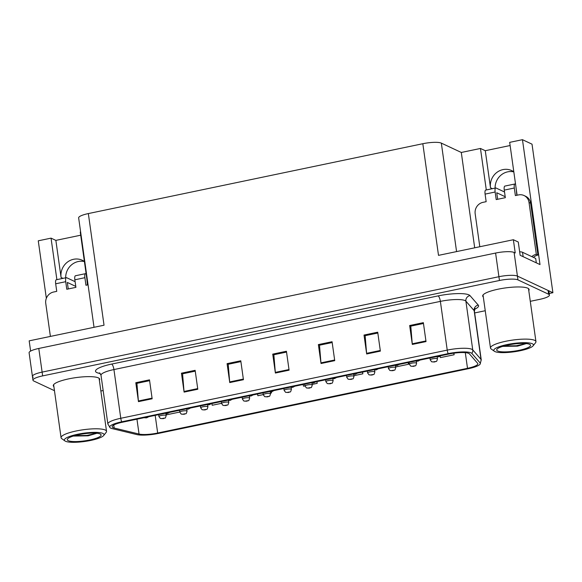 <?xml version="1.0" encoding="UTF-8"?>
<svg xmlns="http://www.w3.org/2000/svg" width="582" height="582" viewBox="0 0 582 582"><rect width="100%" height="100%" fill="white"/><g stroke="black" fill="none" stroke-linecap="round" stroke-linejoin="round"><path stroke-width="0.87" d="M517.027 195.232A15.627 14.565 -64.9 0 0 516.881 193.639L509.679 142.357L522.461 139.687L532.021 144.169L552.9 292.71L517.427 276.101A14.652 3.048 172 0 0 498.919 276.712L42.115 372.109A14.652 3.048 172 0 0 32.425 376.401A14.652 3.048 172 0 0 33.239 377.223M87.613 284.918A15.627 14.565 -64.9 0 0 87.467 283.318L80.258 232.036L80.629 231.956M495.093 188.124A15.627 14.565 115.1 0 1 507.722 171.835A15.627 14.565 115.1 0 1 513.826 171.901M513.819 171.814A15.627 14.565 -64.9 0 0 511.724 170.591A15.627 14.565 -64.9 0 0 502.972 169.609A15.627 14.565 -64.9 0 0 490.495 187.797L492.387 188.684M65.679 277.803A15.627 14.565 115.1 0 1 78.308 261.514A15.627 14.565 115.1 0 1 84.412 261.58M46.349 298.304L38.267 240.81L51.049 238.14L55.865 240.388L61.074 277.476A15.627 14.565 115.1 0 1 73.558 259.288A15.627 14.565 115.1 0 1 82.309 260.278A15.627 14.565 115.1 0 1 84.397 261.493M522.461 139.687L540.009 264.577L520.141 255.272L518.278 242.032L513.368 239.733L515.23 252.974L514.102 252.45A14.652 3.048 172 0 0 495.595 253.054L38.79 348.458A14.652 3.048 172 0 0 29.1 352.75L32.425 376.401A14.652 3.048 172 0 1 42.115 372.109L498.919 276.712A14.652 3.048 172 0 1 517.427 276.101L548.084 290.454A14.652 3.048 172 0 1 548.899 291.276L549.43 295.059A14.652 3.048 172 0 0 548.615 294.237L517.958 279.891A14.652 3.048 172 0 0 499.451 280.495L42.653 375.892A14.652 3.048 172 0 0 32.956 380.184A14.652 3.048 172 0 0 33.771 381.006L54.461 390.689M94.029 327.302L78.65 217.864A14.652 3.048 -8 0 1 88.34 213.572L422.823 143.718L438.508 255.36L513.368 239.733M30.613 351.084L29.18 340.848L104.032 325.214L88.34 213.572M549.212 293.474L552.9 292.71M422.823 143.718A14.652 3.048 -8 0 1 441.331 143.114L461.293 152.462L474.694 247.808M461.293 152.462L480.463 148.461L486.297 189.958M51.049 238.14L56.883 279.636M510.123 145.522L485.279 150.709L480.463 148.461M55.865 240.388L80.709 235.201M485.279 150.709L490.495 187.797M99.355 380.25A23.44 4.874 172 0 0 99.697 379.202A23.44 4.874 172 0 0 98.394 377.885A23.44 4.874 172 0 0 72.241 378.191A23.44 4.874 172 0 0 53.275 385.721A23.44 4.874 172 0 0 53.893 386.637M528.769 290.563A23.44 4.874 172 0 0 529.118 289.516A23.44 4.874 172 0 0 527.809 288.206A23.44 4.874 172 0 0 501.662 288.512A23.44 4.874 172 0 0 482.689 296.042A23.44 4.874 172 0 0 483.307 296.958M113.061 427.654A15.627 3.252 -8 0 1 112.195 426.773A15.627 3.252 -8 0 1 122.533 422.197L448.977 354.023A15.627 3.252 -8 0 1 469.39 353.841L477.647 363.328A15.627 3.252 -8 0 1 477.844 363.735A15.627 3.252 -8 0 1 467.506 368.319L157.671 433.023A15.627 3.252 -8 0 1 139.047 434.041L114.174 428.025A15.627 3.252 -8 0 1 113.061 427.654M110.718 428.141A18.137 3.768 172 0 0 112.006 428.57L136.879 434.587A18.137 3.768 172 0 0 158.5 433.408L468.335 368.704A18.137 3.768 172 0 0 480.048 364.223A18.137 3.768 172 0 0 480.099 362.913L471.842 353.42A18.137 3.768 172 0 0 448.155 353.638L121.711 421.812A18.137 3.768 172 0 0 110.209 427.85A18.137 3.768 172 0 0 110.718 428.141M426.017 341.583L423.354 322.661L409.663 325.52L412.318 344.442L426.017 341.583M423.47 323.483L410.783 326.138L412.245 343.795A3.907 1.164 78.2 0 0 412.318 344.442M410.914 326.109L409.663 325.52M380.373 351.121L377.711 332.198L364.019 335.057L366.675 353.98L380.373 351.121M377.827 333.02L365.14 335.668L366.602 353.332A3.907 1.164 78.2 0 0 366.675 353.98M365.27 335.639L364.019 335.057M334.73 360.651L332.067 341.729L318.376 344.588L321.031 363.51L334.73 360.651M332.184 342.551L319.496 345.199L320.958 362.862A3.907 1.164 78.2 0 0 321.031 363.51M319.627 345.177L318.376 344.588M152.149 398.779L149.494 379.857L135.802 382.716L138.458 401.638L152.149 398.779M149.61 380.679L136.923 383.327L138.385 400.991A3.907 1.164 78.2 0 0 138.458 401.638M137.054 383.305L135.802 382.716M197.793 389.249L195.137 370.327L181.446 373.186L184.101 392.108L197.793 389.249M195.254 371.149L182.566 373.797L184.028 391.46A3.907 1.164 78.2 0 0 184.101 392.108M182.697 373.768L181.446 373.186M243.436 379.711L240.781 360.789L227.089 363.648L229.745 382.57L243.436 379.711M240.897 361.618L228.209 364.267L229.672 381.923A3.907 1.164 78.2 0 0 229.745 382.57M228.34 364.237L227.089 363.648M289.087 370.181L286.424 351.259L272.732 354.118L275.388 373.04L289.087 370.181M286.54 352.081L273.853 354.736L275.315 372.393A3.907 1.164 78.2 0 0 275.388 373.04M273.984 354.707L272.732 354.118M100.868 391.002L103.152 390.529M474.65 312.941L485.243 310.73M530.282 301.323L539.74 299.352A14.652 3.048 172 0 0 549.43 295.059M395.651 366.958L408.491 364.281L408.244 362.528M440.188 356.315L440.443 357.61L454.135 354.751L453.916 353.172M270.441 393.112L271.561 392.879L271.401 391.744M257.528 393.999L257.87 395.738L263.253 394.611M211.884 403.537L212.219 405.268L221.516 403.326M166.343 413.606L166.576 414.799L179.78 412.041M353.914 375.681L362.848 373.811L362.601 372.058M312.178 384.396L317.205 383.342L316.957 381.588M303.171 384.469L303.513 386.201L304.99 385.895M317.205 383.342L316.863 381.61M271.561 392.879L271.343 391.751M362.848 373.811L362.506 372.08M408.491 364.281L408.149 362.55M454.135 354.751L453.829 353.187M158.668 414.646L158.93 416.53A3.659 0.764 -8 0 1 161.898 415.359A3.659 0.764 -8 0 1 165.979 415.308A3.659 0.764 -8 0 1 166.183 415.512C164.99 419.615 165.397 417.316 163.535 418.582A2.444 0.822 -102.4 0 1 163.338 418.567L164.029 418.152L161.752 418.625L163.338 418.567M148.788 416.712L146.722 417.796A2.444 0.822 -102.4 0 1 146.533 417.774L147.224 417.359L144.94 417.832L146.533 417.774M50.394 336.418L45.752 303.397A9.77 9.101 115.1 0 1 53.551 292.026L56.745 291.364L55.683 283.79L65.722 281.695A4.882 1.455 -101.8 0 1 66.326 277.665A4.882 1.455 -101.8 0 1 66.661 277.716L75.114 281.673M65.722 281.695L66.784 289.261L75.915 287.355L74.852 279.789L84.892 277.694L85.954 285.26L88.057 284.824M75.784 286.402L67.33 282.445L68.247 288.963M86.805 278.589L87.416 284.954M84.892 277.694A4.882 1.455 -101.8 0 1 85.503 273.664A4.882 1.455 -101.8 0 1 85.83 273.715L86.136 273.853M85.503 273.664L75.456 275.759A4.882 1.455 78.2 0 0 74.852 279.789M66.326 277.665L56.287 279.76A4.882 1.455 78.2 0 0 55.683 283.79M179.532 410.288L179.802 412.172A3.659 0.764 -8 0 1 182.763 410.994A3.659 0.764 -8 0 1 186.851 410.95A3.659 0.764 -8 0 1 187.055 411.154C185.854 415.257 186.262 412.958 184.399 414.224A2.444 0.822 -102.4 0 1 184.21 414.209L184.901 413.787L182.617 414.268L184.21 414.209M200.404 405.93L200.666 407.815A3.659 0.764 -8 0 1 203.635 406.636A3.659 0.764 -8 0 1 207.716 406.592A3.659 0.764 -8 0 1 207.92 406.796C206.726 410.899 207.134 408.6 205.271 409.866A2.444 0.822 -102.4 0 1 205.075 409.852L205.766 409.43L203.489 409.91L205.075 409.852M221.269 401.573L221.538 403.457A3.659 0.764 -8 0 1 224.499 402.278A3.659 0.764 -8 0 1 228.588 402.235A3.659 0.764 -8 0 1 228.791 402.438C227.591 406.542 227.999 404.243 226.136 405.509A2.444 0.822 -102.4 0 1 225.947 405.487L226.638 405.072L224.354 405.552L225.947 405.487M242.141 397.215L242.403 399.099A3.659 0.764 -8 0 1 245.371 397.921A3.659 0.764 -8 0 1 249.452 397.877A3.659 0.764 -8 0 1 249.656 398.081C248.463 402.184 248.87 399.885 247.008 401.151A2.444 0.822 -102.4 0 1 246.812 401.129L247.503 400.714L245.226 401.194L246.812 401.129M169.653 412.354L167.594 413.431A2.444 0.822 -102.4 0 1 167.398 413.416L168.089 413.002L165.812 413.475L167.398 413.416M190.525 407.997L188.459 409.073A2.444 0.822 -102.4 0 1 188.27 409.059L188.961 408.644L186.677 409.117L188.27 409.059M211.39 403.639L209.331 404.716A2.444 0.822 -102.4 0 1 209.134 404.701L209.826 404.279L207.548 404.759L209.134 404.701M232.262 399.281L230.196 400.358A2.444 0.822 -102.4 0 1 230.006 400.343L230.698 399.921L228.413 400.401L230.006 400.343M102.912 433.43A20.021 4.161 -8 0 1 103.698 435.489A20.021 4.161 -8 0 1 85.714 441.323A20.021 4.161 -8 0 1 65.482 441.243A20.021 4.161 -8 0 1 64.944 440.938A20.021 4.161 -8 0 1 78.512 434.077A20.021 4.161 -8 0 1 102.912 433.43M64.944 440.938L61.728 438.624A22.953 4.772 -8 0 1 61.066 437.693A22.953 4.772 -8 0 1 76.257 430.964A22.953 4.772 -8 0 1 105.255 430.018A22.953 4.772 -8 0 1 106.528 431.306A22.953 4.772 -8 0 1 106.15 432.382L103.698 435.489M89.817 439.963A17.096 3.557 -8 0 1 67.556 438.915A17.096 3.557 -8 0 1 78.577 434.71A17.096 3.557 -8 0 1 100.635 434.267A17.096 3.557 -8 0 1 89.817 439.963M73.245 436.071L88.1 435.823L96.925 433.263M74.641 435.656L86.936 435.431L96.677 433.234M532.326 343.751A20.021 4.161 -8 0 1 533.112 345.81A20.021 4.161 -8 0 1 515.135 351.644A20.021 4.161 -8 0 1 494.904 351.564A20.021 4.161 -8 0 1 494.365 351.259A20.021 4.161 -8 0 1 507.926 344.391A20.021 4.161 -8 0 1 532.326 343.751M494.365 351.259L491.143 348.945A22.953 4.772 -8 0 1 490.488 348.014A22.953 4.772 -8 0 1 505.671 341.285A22.953 4.772 -8 0 1 534.669 340.339A22.953 4.772 -8 0 1 535.949 341.627A22.953 4.772 -8 0 1 535.571 342.703L533.112 345.81M519.231 350.284A17.096 3.557 -8 0 1 496.97 349.236A17.096 3.557 -8 0 1 507.999 345.024A17.096 3.557 -8 0 1 530.049 344.58A17.096 3.557 -8 0 1 519.231 350.284M502.659 346.392L517.522 346.145L526.346 343.584M504.056 345.977L516.35 345.752L526.092 343.555M479.808 246.739L475.167 213.718A9.77 9.101 115.1 0 1 482.965 202.347L486.159 201.678L485.097 194.112L495.137 192.016A4.882 1.455 -101.8 0 1 495.748 187.986A4.882 1.455 -101.8 0 1 496.082 188.037L504.536 191.995M495.137 192.016L496.206 199.582L505.329 197.676L504.267 190.11L514.313 188.015L515.376 195.581L518.569 194.912A9.77 9.101 115.1 0 1 524.04 195.53A9.77 9.101 115.1 0 1 529.023 202.471L536.313 254.312L537.921 255.069A9.77 9.101 -64.9 0 0 533.425 257.382M505.198 196.723L496.744 192.766L497.661 199.277M536.313 262.846L535.695 258.444L522.534 252.282A9.77 2.03 172 0 0 519.646 251.788M524.04 195.53L525.641 196.28A9.77 9.101 115.1 0 1 530.631 203.22L537.921 255.069M531.817 256.633A9.77 9.101 115.1 0 1 536.313 254.312M516.219 188.903L516.831 195.276M514.313 188.015A4.882 1.455 -101.8 0 1 514.917 183.985A4.882 1.455 -101.8 0 1 515.252 184.036L515.557 184.174M514.917 183.985L504.878 186.08A4.882 1.455 78.2 0 0 504.267 190.11M495.748 187.986L485.701 190.081A4.882 1.455 78.2 0 0 485.097 194.112M263.006 392.857L263.275 394.742A3.659 0.764 -8 0 1 266.236 393.563A3.659 0.764 -8 0 1 270.324 393.519A3.659 0.764 -8 0 1 270.528 393.723C269.328 397.826 269.735 395.527 267.873 396.793A2.444 0.822 -102.4 0 1 267.684 396.771L268.375 396.357L266.09 396.837L267.684 396.771M283.878 388.5L284.14 390.384A3.659 0.764 -8 0 1 287.108 389.205A3.659 0.764 -8 0 1 291.189 389.162A3.659 0.764 -8 0 1 291.393 389.365C290.2 393.468 290.607 391.169 288.745 392.435A2.444 0.822 -102.4 0 1 288.548 392.413L289.239 391.999L286.962 392.479L288.548 392.413M304.742 384.142L305.012 386.026A3.659 0.764 -8 0 1 307.973 384.848A3.659 0.764 -8 0 1 312.061 384.797A3.659 0.764 -8 0 1 312.265 385.008C311.064 389.111 311.472 386.812 309.609 388.078A2.444 0.822 -102.4 0 1 309.42 388.056L310.111 387.641L307.827 388.121L309.42 388.056M325.614 379.784L325.876 381.668A3.659 0.764 -8 0 1 328.845 380.49A3.659 0.764 -8 0 1 332.926 380.439A3.659 0.764 -8 0 1 333.13 380.65C331.936 384.753 332.344 382.454 330.481 383.72A2.444 0.822 -102.4 0 1 330.285 383.698L330.976 383.283L328.699 383.764L330.285 383.698M346.479 375.426L346.748 377.311A3.659 0.764 -8 0 1 349.709 376.132A3.659 0.764 -8 0 1 353.798 376.081A3.659 0.764 -8 0 1 354.002 376.292C352.801 380.395 353.209 378.096 351.346 379.362A2.444 0.822 -102.4 0 1 351.157 379.34L351.848 378.926L349.564 379.406L351.157 379.34M367.351 371.069L367.613 372.953A3.659 0.764 -8 0 1 370.581 371.774A3.659 0.764 -8 0 1 374.663 371.723A3.659 0.764 -8 0 1 374.866 371.927C373.673 376.037 374.081 373.731 372.218 375.004A2.444 0.822 -102.4 0 1 372.022 374.983L372.713 374.568L370.436 375.041L372.022 374.983M388.216 366.711L388.485 368.595A3.659 0.764 -8 0 1 391.446 367.417A3.659 0.764 -8 0 1 395.534 367.366A3.659 0.764 -8 0 1 395.738 367.569C394.538 371.68 394.945 369.374 393.083 370.647A2.444 0.822 -102.4 0 1 392.894 370.625L393.585 370.21L391.3 370.683L392.894 370.625M409.088 362.353L409.35 364.237A3.659 0.764 -8 0 1 412.318 363.059A3.659 0.764 -8 0 1 416.399 363.008A3.659 0.764 -8 0 1 416.603 363.212C415.41 367.322 415.817 365.016 413.955 366.289A2.444 0.822 -102.4 0 1 413.758 366.267L414.449 365.852L412.172 366.325L413.758 366.267M429.953 357.995L430.222 359.872A3.659 0.764 -8 0 1 433.183 358.701A3.659 0.764 -8 0 1 437.271 358.65A3.659 0.764 -8 0 1 437.475 358.854C436.274 362.964 436.682 360.658 434.819 361.931A2.444 0.822 -102.4 0 1 434.63 361.909L435.321 361.495L433.037 361.968L434.63 361.909M253.126 394.923L251.068 396A2.444 0.822 -102.4 0 1 250.871 395.978L251.562 395.564L249.285 396.044L250.871 395.978M273.998 390.566L271.932 391.642A2.444 0.822 -102.4 0 1 271.743 391.621L272.434 391.206L270.15 391.686L271.743 391.621M294.863 386.208L292.804 387.285A2.444 0.822 -102.4 0 1 292.608 387.263L293.299 386.848L291.022 387.328L292.608 387.263M315.735 381.85L313.669 382.927A2.444 0.822 -102.4 0 1 313.48 382.905L314.171 382.49L311.887 382.971L313.48 382.905M336.6 377.492L334.541 378.569A2.444 0.822 -102.4 0 1 334.344 378.547L335.036 378.133L332.759 378.613L334.344 378.547M357.472 373.127L355.406 374.211A2.444 0.822 -102.4 0 1 355.216 374.19L355.908 373.775L353.623 374.255L355.216 374.19M378.336 368.77L376.278 369.854A2.444 0.822 -102.4 0 1 376.081 369.832L376.772 369.417L374.495 369.89L376.081 369.832M399.208 364.412L397.142 365.496A2.444 0.822 -102.4 0 1 396.953 365.474L397.644 365.06L395.36 365.532L396.953 365.474M420.073 360.054L418.014 361.138A2.444 0.822 -102.4 0 1 417.818 361.116L418.509 360.702L416.232 361.175L417.818 361.116M440.945 355.697L438.879 356.781A2.444 0.822 -102.4 0 1 438.69 356.759L439.381 356.344L437.097 356.817L438.69 356.759M61.074 277.476L62.972 278.363M38.79 348.458L42.653 375.892M495.595 253.054L499.451 280.495M514.102 252.45L517.958 279.891M441.331 143.114L456.572 251.591M100.33 373.593L98.605 373.178A24.422 5.078 -8 0 1 111.664 364.077L438.108 295.903A4.882 1.455 -101.8 0 1 440.378 301.381L113.934 369.555A19.533 4.059 172 0 0 101.013 375.281L99.595 372.902M438.108 295.903A24.422 5.078 -8 0 1 468.954 294.892A24.422 5.078 -8 0 1 470.001 295.62L478.259 305.106A24.422 5.078 -8 0 1 474.643 309.231M465.054 300.574A19.533 4.059 172 0 0 440.378 301.381L447.231 350.109A19.533 4.059 -8 0 1 472.744 349.877L481.001 359.37A19.533 4.059 -8 0 1 481.249 359.88L474.403 311.159A19.533 4.059 172 0 0 474.155 310.643L465.891 301.156A19.533 4.059 172 0 0 465.054 300.574M480.099 362.913A4.882 4.736 -41 0 0 481.001 359.37L474.155 310.643A4.882 4.736 139 0 1 478.259 305.106M471.842 353.42A4.882 4.736 -41 0 0 472.744 349.877L465.891 301.156A4.882 4.736 139 0 1 470.001 295.62M448.155 353.638A4.882 1.455 -101.8 0 1 447.231 350.109L120.78 418.283A4.882 1.455 78.2 0 0 121.711 421.812M110.209 427.85L107.859 424.009A19.533 4.059 -8 0 1 120.78 418.283L113.934 369.555A4.882 1.455 -101.8 0 0 111.664 364.077M548.615 294.237L548.084 290.454M98.605 373.178A4.882 4.227 103.6 0 1 99.835 373.069M467.506 368.319L465.309 352.656M114.174 428.025L113.759 425.027M139.047 434.041L136.959 419.186M157.671 433.023L155.19 415.373M288.992 369.541L275.315 372.393M243.349 379.071L229.672 381.923M197.705 388.601L184.028 391.46M152.062 398.132L138.385 400.991M334.635 360.003L320.958 362.862M380.279 350.473L366.602 353.332M425.922 340.943L412.245 343.795M523.153 256.684L522.534 252.282M529.023 202.471L530.631 203.22M480.048 364.223L481.249 359.88M32.956 380.184L32.425 376.401M107.859 424.009L101.013 375.281M474.403 311.159L475.108 308.475M158.93 416.53L160.385 418.473L163.382 418.618M165.921 413.62L166.183 415.512M143.572 417.68L146.577 417.825M179.802 412.172L181.249 414.115L184.254 414.26M186.786 409.262L187.055 411.154M200.666 407.815L202.121 409.757L205.119 409.903M207.658 404.897L207.92 406.796M221.538 403.457L222.986 405.399L225.991 405.538M228.522 400.54L228.791 402.438M242.403 399.099L243.858 401.042L246.855 401.18M249.394 396.182L249.656 398.081M164.444 413.322L167.449 413.467M185.309 408.964L188.313 409.11M206.181 404.606L209.185 404.752M227.045 400.249L230.05 400.387M99.078 378.285L106.528 431.306M53.617 384.673L61.066 437.693M528.492 288.607L535.949 341.627M483.031 294.994L490.488 348.014M263.275 394.742L264.723 396.684L267.727 396.822M270.259 391.824L270.528 393.723M284.14 390.384L285.595 392.326L288.592 392.464M291.131 387.467L291.393 389.365M305.012 386.026L306.459 387.968L309.464 388.107M311.996 383.109L312.265 385.008M325.876 381.668L327.331 383.603L330.329 383.749M332.868 378.751L333.13 380.65M346.748 377.311L348.196 379.246L351.201 379.391M353.732 374.393L354.002 376.292M367.613 372.953L369.068 374.888L372.065 375.034M374.604 370.036L374.866 371.927M388.485 368.595L389.933 370.53L392.937 370.676M395.469 365.678L395.738 367.569M409.35 364.237L410.805 366.173L413.802 366.318M416.341 361.32L416.603 363.212M430.222 359.872L431.669 361.815L434.674 361.96M437.206 356.962L437.475 358.854M247.917 395.891L250.915 396.029M268.782 391.533L271.787 391.671M289.654 387.176L292.651 387.314M310.519 382.818L313.523 382.956M331.391 378.453L334.388 378.598M352.255 374.095L355.26 374.241M373.127 369.737L376.125 369.883M393.992 365.38L396.997 365.525M414.864 361.022L417.861 361.167M435.729 356.664L438.733 356.81"/></g></svg>
